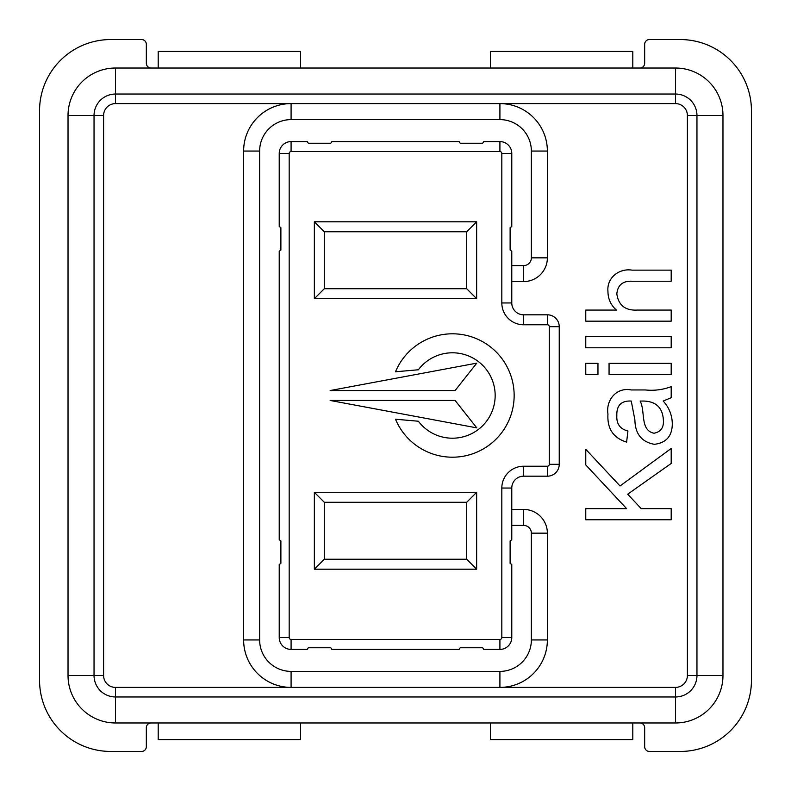 <?xml version="1.0" encoding="UTF-8"?>
<svg xmlns="http://www.w3.org/2000/svg" width="791" height="791" viewBox="0 0 791 791"><rect width="100%" height="100%" fill="white"/><g stroke="black" fill="none" stroke-linecap="round" stroke-linejoin="round"><path stroke-width="1.19" d="M452.452 333.802A61.698 61.698 0 0 0 395.5 371.77L418.36 369.773A42.714 42.714 0 0 1 495.166 395.5A42.714 42.714 0 0 1 418.36 421.227L395.5 419.23A61.698 61.698 0 0 0 514.15 395.5A61.698 61.698 0 0 0 452.452 333.802M151.081 722.974A4.746 4.746 0 0 0 146.335 727.72L146.335 746.704A4.746 4.746 0 0 1 141.589 751.45L110.74 751.45A71.19 71.19 0 0 1 39.55 680.26L39.55 110.74A71.19 71.19 0 0 1 110.74 39.55L141.589 39.55A4.746 4.746 0 0 1 146.335 44.296L146.335 63.28A4.746 4.746 0 0 0 151.081 68.026M585.765 374.42L585.765 363.326L597.966 363.326L597.966 374.42L585.765 374.42M609.06 374.42L609.06 363.326L671.193 363.326L671.193 374.42L609.06 374.42M585.765 347.793L585.765 336.699L671.193 336.699L671.193 347.793L585.765 347.793M585.765 449.308L620.035 485.971L671.193 448.477L671.193 463.457L627.698 494.187L641.234 508.662L671.193 508.662L671.193 519.756L585.765 519.756L585.765 508.662L626.64 508.662L585.765 464.93L585.765 449.308M511.777 488.047A11.865 11.865 0 0 1 523.642 476.182L547.372 476.182A11.865 11.865 0 0 0 559.237 464.317L559.237 326.683A11.865 11.865 0 0 0 547.372 314.818L523.642 314.818A11.865 11.865 0 0 1 511.777 302.953L511.777 281.576L523.642 281.576A23.73 23.73 0 0 0 547.372 257.846L547.372 151.061A47.46 47.46 0 0 0 499.912 103.601L291.088 103.601A47.46 47.46 0 0 0 243.628 151.061L243.628 639.939A47.46 47.46 0 0 0 291.088 687.399L499.912 687.399A47.46 47.46 0 0 0 547.372 639.939L547.372 533.154A23.73 23.73 0 0 0 523.642 509.424L511.777 509.424L511.777 488.047L501.82 488.047A21.822 21.822 0 0 1 523.642 466.225L547.372 466.225A1.908 1.908 0 0 0 549.28 464.317L549.28 326.683A1.908 1.908 0 0 0 547.372 324.775L523.642 324.775A21.822 21.822 0 0 1 501.82 302.953L501.82 153.454A1.908 1.908 0 0 0 499.912 151.546L291.088 151.546A1.908 1.908 0 0 0 289.18 153.454L289.18 637.546A1.908 1.908 0 0 0 291.088 639.454L499.912 639.454A1.908 1.908 0 0 0 501.82 637.546L501.82 488.047M499.912 671.391L499.912 687.399L675.514 687.399A11.885 11.885 0 0 0 687.399 675.514L687.399 115.486A11.885 11.885 0 0 0 675.514 103.601L499.912 103.601L499.912 119.609L291.088 119.609A31.452 31.452 0 0 0 259.636 151.061L259.636 639.939A31.452 31.452 0 0 0 291.088 671.391L499.912 671.391A31.452 31.452 0 0 0 531.364 639.939L531.364 533.154A7.722 7.722 0 0 0 523.642 525.422L511.777 525.422L511.777 509.424M631.218 389.953L645.308 389.953C654.325 390.873 662.957 389.765 671.193 386.621L671.193 397.715L663.184 401.047C669.028 407.434 672.063 414.919 672.301 423.511C672.301 435.97 666.309 442.901 654.325 444.315C641.63 441.961 635.143 433.824 634.896 419.912L631.258 401.047C621.331 400.553 616.515 405.378 616.832 415.522C616.367 423.867 620.065 429.019 627.925 431.006L626.61 442.1C613.282 437.987 607.063 428.623 607.953 414.029C605.708 400.068 616.604 386.947 631.218 389.953M607.953 291.474C606.578 277.859 619.076 268.07 632.029 270.136L671.193 270.136L671.193 281.23L632.029 281.23C622.754 280.835 617.682 285.076 616.832 293.936C618.503 305.326 625.325 310.705 637.289 310.072L671.193 310.072L671.193 321.166L585.765 321.166L585.765 310.072L616.416 310.072C610.82 305.128 608.002 298.929 607.953 291.474M511.777 281.576L511.777 251.212A14.238 14.238 0 0 1 510.116 250.094L510.116 227.67A14.238 14.238 0 0 1 511.777 226.552L511.777 153.454A11.865 11.865 0 0 0 499.912 141.589L483.766 141.589A14.238 14.238 0 0 1 482.648 143.25L460.224 143.25A14.238 14.238 0 0 1 459.106 141.589L331.894 141.589A14.238 14.238 0 0 1 330.776 143.25L308.352 143.25A14.238 14.238 0 0 1 307.234 141.589L291.088 141.589A11.865 11.865 0 0 0 279.223 153.454L279.223 226.552A14.238 14.238 0 0 1 280.884 227.67L280.884 250.094A14.238 14.238 0 0 1 279.223 251.212L279.223 539.788A14.238 14.238 0 0 1 280.884 540.906L280.884 563.33A14.238 14.238 0 0 1 279.223 564.448L279.223 637.546A11.865 11.865 0 0 0 291.088 649.411L307.234 649.411A14.238 14.238 0 0 1 308.352 647.75L330.776 647.75A14.238 14.238 0 0 1 331.894 649.411L459.106 649.411A14.238 14.238 0 0 1 460.224 647.75L482.648 647.75A14.238 14.238 0 0 1 483.766 649.411L499.912 649.411A11.865 11.865 0 0 0 511.777 637.546L511.777 564.448A14.238 14.238 0 0 1 510.116 563.33L510.116 540.906A14.238 14.238 0 0 1 511.777 539.788L511.777 525.422M511.777 265.578L523.642 265.578A7.722 7.722 0 0 0 531.364 257.846L531.364 151.061A31.452 31.452 0 0 0 499.912 119.609M291.088 119.609L291.088 103.601L115.486 103.601A11.885 11.885 0 0 0 103.601 115.486L103.601 675.514A11.885 11.885 0 0 0 115.486 687.399L291.088 687.399L291.088 671.391M639.919 722.974A4.746 4.746 0 0 1 644.665 727.72L644.665 746.704A4.746 4.746 0 0 0 649.411 751.45L680.26 751.45A71.19 71.19 0 0 0 751.45 680.26L751.45 110.74A71.19 71.19 0 0 0 680.26 39.55L649.411 39.55A4.746 4.746 0 0 0 644.665 44.296L644.665 63.28A4.746 4.746 0 0 1 639.919 68.026M68.026 675.514A47.46 47.46 0 0 0 115.486 722.974L675.514 722.974A47.46 47.46 0 0 0 722.974 675.514L722.974 115.486A47.46 47.46 0 0 0 675.514 68.026L115.486 68.026A47.46 47.46 0 0 0 68.026 115.486L68.026 675.514L94.04 675.514L94.04 115.486A21.446 21.446 0 0 1 115.486 94.04L675.514 94.04A21.446 21.446 0 0 1 696.96 115.486L696.96 675.514A21.446 21.446 0 0 1 675.514 696.96L115.486 696.96A21.446 21.446 0 0 1 94.04 675.514L103.601 675.514M330.144 400.454L476.765 427.862L455.092 400.454L330.144 400.454M330.144 390.546L455.092 390.546L476.765 363.138L330.144 390.546M314.353 492.328L314.353 569.194L476.647 569.194L476.647 492.328L314.353 492.328L324.31 502.285L324.31 559.237L466.69 559.237L466.69 502.285L324.31 502.285M314.353 298.672L476.647 298.672L476.647 221.806L314.353 221.806L314.353 298.672L324.31 288.715L466.69 288.715L466.69 231.763L324.31 231.763L324.31 288.715M314.353 569.194L324.31 559.237M476.647 569.194L466.69 559.237M476.647 492.328L466.69 502.285M476.647 298.672L466.69 288.715M476.647 221.806L466.69 231.763M314.353 221.806L324.31 231.763M663.431 420.743C662.868 408.037 656.322 401.472 643.785 401.047L640.127 401.047C645.585 411.162 639.81 430.284 653.999 433.221C660.584 431.975 663.728 427.822 663.431 420.743M490.42 722.974L490.42 739.585L632.8 739.585L632.8 722.974M158.2 722.974L158.2 739.585L300.58 739.585L300.58 722.974M300.58 68.026L300.58 51.415L158.2 51.415L158.2 68.026M632.8 68.026L632.8 51.415L490.42 51.415L490.42 68.026M523.642 525.422L523.642 509.424M523.642 265.578L523.642 281.576M103.601 115.486L68.026 115.486M115.486 687.399L115.486 722.974M675.514 687.399L675.514 722.974M687.399 675.514L722.974 675.514M687.399 115.486L722.974 115.486M675.514 103.601L675.514 68.026M115.486 103.601L115.486 68.026M259.636 639.939L243.628 639.939M531.364 639.939L547.372 639.939M531.364 533.154L547.372 533.154M531.364 257.846L547.372 257.846M531.364 151.061L547.372 151.061M259.636 151.061L243.628 151.061M291.088 639.454L291.088 649.411M289.18 637.546L279.223 637.546M499.912 639.454L499.912 649.411M501.82 637.546L511.777 637.546M523.642 466.225L523.642 476.182M547.372 466.225L547.372 476.182M549.28 464.317L559.237 464.317M549.28 326.683L559.237 326.683M547.372 324.775L547.372 314.818M523.642 324.775L523.642 314.818M501.82 302.953L511.777 302.953M501.82 153.454L511.777 153.454M499.912 151.546L499.912 141.589M291.088 151.546L291.088 141.589M289.18 153.454L279.223 153.454"/></g></svg>
